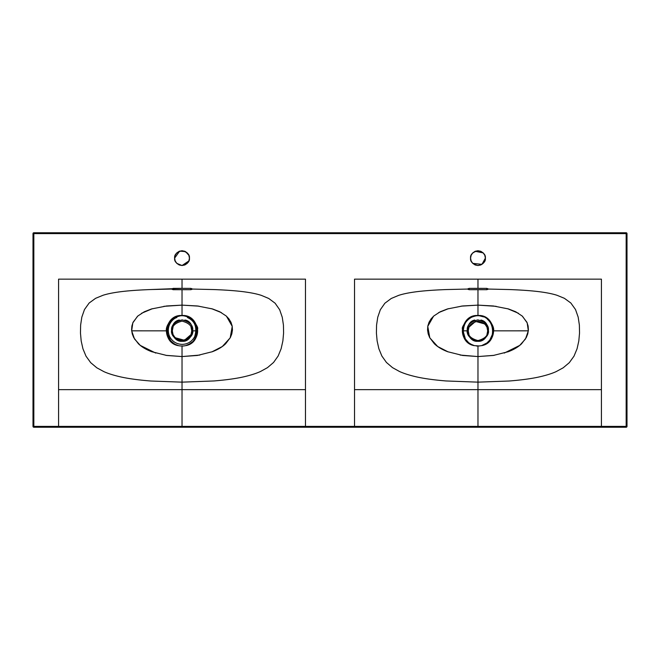 <?xml version="1.0" encoding="UTF-8"?>
<svg xmlns="http://www.w3.org/2000/svg" width="660" height="660" viewBox="0 0 660 660"><rect width="100%" height="100%" fill="white"/><g stroke="black" fill="none" stroke-linecap="round" stroke-linejoin="round"><path stroke-width="0.99" d="M163.837 306.331L182.028 305.126L197.439 305.976L212.578 308.962L219.788 311.776L226.273 316.041L228.938 318.904L230.975 322.262L232.18 326.015L232.452 329.967L231.809 333.869L230.365 337.54L225.637 343.769C222.346 346.945 217.932 349.585 212.38 351.697L197.414 355.451L182.028 356.565L182.028 346.087L183.777 345.964L180.32 345.939L183.777 345.964L182.028 346.087L182.028 389.647L305.481 389.647L305.481 279.155L182.028 279.155L305.481 279.155L305.481 426.401L354.519 426.393L354.519 279.155L601.425 279.155L601.425 426.401L626.159 426.393L626.159 233.607L33.842 233.607L33.842 426.393L58.575 426.393L58.575 279.155L182.028 279.155L182.028 288.354L173.151 288.387L173.151 289.69L190.905 289.69L190.905 288.387L182.028 288.354L190.905 288.387L192.596 289.063L190.905 289.69L182.028 289.649L182.028 315.505C164.208 314.234 160.743 342.804 178.447 345.667L178.456 345.642C161.791 342.21 164.893 315.1 181.97 315.736C199.048 314.952 202.348 342.094 185.691 345.617L185.699 345.65C203.313 342.721 199.807 314.226 182.028 315.505L176.063 316.627L170.998 319.91C167.392 324.538 165.866 328.185 166.427 330.85L131.67 330.833L132.817 322.872L137.503 316.305M33 233.607L33 426.393L33.842 427.234A0.841 0.841 0 0 1 33 426.393L33.842 426.393L33.842 233.607L33 233.607A0.841 0.841 0 0 1 33.842 232.765L33 233.607L626.159 233.607L626.159 232.765A0.841 0.841 0 0 1 627 233.607L626.159 232.765L33.842 232.765L33 233.607L33 426.393L33.842 427.234L626.159 427.234L627 426.393A0.841 0.841 0 0 1 626.159 427.234L626.159 426.393L305.481 426.393L305.481 389.647L182.028 389.647L182.028 382.148L213.906 380.96C226.974 379.888 237.493 378.378 245.446 376.423C251.526 374.954 256.567 373.296 260.56 371.464L267.49 367.637L273.537 362.48L278.132 356.029L281.152 348.678L282.876 340.898L283.594 333.036L283.437 325.132L282.257 317.254L279.667 309.738L275.129 303.229L268.752 298.477L261.401 295.391C257.326 294.055 252.136 292.941 245.825 292.05C237.88 290.903 227.271 290.078 213.98 289.567L192.596 289.063L213.98 289.567C227.271 290.078 237.88 290.903 245.825 292.05C252.136 292.941 257.326 294.055 261.401 295.391L268.752 298.477L275.129 303.229L279.667 309.738L282.257 317.254L283.437 325.132L283.594 333.036L282.876 340.898L281.152 348.678L278.132 356.029L273.537 362.48L267.49 367.637L260.56 371.464C256.567 373.296 251.526 374.954 245.446 376.423C237.493 378.378 226.974 379.888 213.906 380.96L182.028 382.148L182.028 356.565L165.874 355.336M191.928 342.177C189.106 344.33 187.027 345.477 185.691 345.617L190.831 343.456L194.84 339.587C197.068 336.369 197.967 332.822 197.521 328.944C198.346 328.086 196.63 324.86 192.365 319.258C189.37 316.759 185.922 315.505 182.028 315.505L182.028 305.126L198.924 306.158M176.335 316.915L180.378 315.826C182.358 315.389 185.081 315.876 188.537 317.295C194.139 320.686 196.936 325.207 196.944 330.841L191.755 330.841C192.307 326.246 189.065 323.004 182.028 321.115C174.991 323.004 171.749 326.246 172.301 330.841C171.749 335.445 174.991 338.687 182.028 340.576C189.065 338.687 192.307 335.445 191.755 330.841L196.944 330.841L194.914 338.473L193.677 340.296M155.752 353.075L140.283 345.403L134.508 338.976L131.67 330.833L166.427 330.85C166.477 334.405 167.607 337.582 169.81 340.37L173.662 343.745L178.456 345.642C176.22 345.312 173.588 343.596 170.544 340.502L167.458 334.092C166.27 328.416 168.036 323.408 172.763 319.069M176.798 263.365L182.02 265.526L179.198 264.965L176.798 263.356L175.197 260.956L176.798 263.356L175.197 260.956L174.628 258.126C174.207 254.628 176.674 252.161 182.028 250.726C187.382 252.161 189.849 254.628 189.428 258.126L188.867 260.956L187.258 263.356L184.858 264.965L182.028 265.526L188.867 260.956L189.428 258.126C189.849 261.624 187.382 264.091 182.028 265.526C176.674 264.091 174.207 261.624 174.628 258.126L175.197 260.956M176.798 252.895L179.198 251.295L182.028 250.726L184.858 251.295L187.258 252.895L188.867 255.296L185.526 251.608L179.636 251.13L174.628 258.126L175.197 255.296L176.798 252.895L179.198 251.295M484.803 255.296L485.372 258.126L484.803 260.956L483.202 263.356L480.802 264.965L477.972 265.526L475.142 264.965L472.741 263.356L471.133 260.956L470.572 258.126L471.133 255.296L472.741 252.895L475.142 251.295L477.972 250.726L480.802 251.295L483.202 252.895L484.803 255.296L485.372 258.126L484.803 255.296L483.202 252.895L475.142 251.287L477.972 250.726M141.57 313.261L152.452 308.682M178.456 345.642L180.312 345.972M199.864 355.055L182.028 356.565L166.642 355.451L151.676 351.697C146.124 349.585 141.71 346.945 138.418 343.769L133.7 337.54L132.248 333.869L131.604 329.967L131.876 326.015L133.081 322.262L137.792 316.041L144.268 311.776L151.478 308.962L166.617 305.976L182.028 305.126L182.028 289.649L173.151 289.69L171.46 289.063L150.826 289.542C137.462 290.037 126.761 290.854 118.742 291.976C112.373 292.858 107.126 293.956 103.009 295.276L95.609 298.312L89.141 303.022L84.488 309.532L81.832 317.105L80.635 325L80.462 333.011L81.188 340.964L82.929 348.76L85.998 356.161L90.7 362.67L96.83 367.81L103.859 371.621C107.885 373.445 112.967 375.078 119.097 376.538C127.132 378.477 137.734 379.97 150.901 381.018L182.028 382.148L150.901 381.018C137.734 379.97 127.132 378.477 119.097 376.538C112.967 375.078 107.885 373.445 103.859 371.621L96.83 367.81L90.7 362.67L85.998 356.161L82.929 348.76L81.188 340.964L80.462 333.011L80.635 325L81.832 317.105L84.488 309.532L89.141 303.022L95.609 298.312L103.009 295.276C107.126 293.956 112.373 292.858 118.742 291.976C126.761 290.854 137.462 290.037 150.826 289.542L182.028 288.354L182.028 279.155L58.575 279.155L58.575 389.647L182.028 389.647L58.575 389.647L58.575 426.401L182.028 426.401L182.028 389.647L182.028 426.401L305.481 426.401L33 426.393M183.777 345.964L185.691 345.617M211.538 308.657L221.422 312.634M226.438 316.189L232.237 326.362L230.2 337.846L222.304 346.525L211.835 351.904M191.02 327.121L191.755 330.841L191.02 334.57L184.462 340.263L175.148 337.722L173.044 334.57L172.301 330.841L173.035 327.121M171.592 330.437C170.989 325.446 174.512 321.923 182.16 319.869C189.808 321.923 193.331 325.446 192.728 330.437C193.331 335.437 189.808 338.959 182.16 341.005C174.512 338.959 170.989 335.437 171.592 330.437M185.245 320.026C190.121 321.115 192.654 325.223 192.852 332.359C190.245 338.795 186.681 341.773 182.16 341.294C177.639 341.773 174.075 338.795 171.476 332.359C171.666 325.223 174.199 321.115 179.083 320.026C174.331 321.024 171.781 325.066 171.435 332.137C173.926 338.687 177.499 341.74 182.16 341.294C186.821 341.74 190.402 338.687 192.885 332.137C192.538 325.066 189.998 321.024 185.245 320.026M184.594 320.149L189.635 322.963M191.928 334.488L187.25 339.702L182.16 341.005L178.118 340.205M172.4 334.488L171.856 328.094L174.685 322.963M178.118 320.677L179.734 320.149M185.485 315.851L183.81 315.851M180.188 315.851L178.67 315.851M188.867 255.296L189.428 258.126M470.572 258.126L471.133 255.296M480.802 251.295L483.202 252.895M192.596 289.063L190.905 289.69L190.905 288.387L192.596 289.063M173.151 288.387L173.151 289.69L171.46 289.063L173.151 288.387M173.035 334.57L172.301 330.841C171.749 326.246 174.991 323.004 182.028 321.115C189.065 323.004 192.307 326.246 191.755 330.841C192.307 335.445 189.065 338.687 182.028 340.576C174.991 338.687 171.749 335.445 172.301 330.841M33.842 233.607L33.842 232.765L33.842 233.607M33.842 427.234L33.842 426.393L33.842 427.234L626.159 427.234L627 426.393L627 233.607L627 426.393L626.159 426.393L627 426.393M601.425 426.401L477.972 426.401L477.972 389.647L354.519 389.647L354.519 279.155L477.972 279.155L477.972 288.354L469.095 288.387L469.095 289.69L486.849 289.69L486.849 288.387L469.095 288.387L469.095 289.69L477.972 289.649L477.972 305.126L462.561 305.976L447.422 308.962L440.212 311.776L433.727 316.041L431.062 318.904L429.025 322.262L427.82 326.015L427.548 329.967L428.191 333.869L429.635 337.54L434.362 343.769C437.654 346.945 442.068 349.585 447.62 351.697L462.586 355.451L477.972 356.565L477.972 382.148L446.094 380.96C433.026 379.888 422.507 378.378 414.554 376.423C408.474 374.954 403.433 373.296 399.44 371.464L392.51 367.637L386.463 362.48L381.868 356.029L378.848 348.678L377.124 340.898L376.406 333.036L376.563 325.132L377.743 317.254L380.333 309.738L384.871 303.229L391.248 298.477L398.599 295.391C402.674 294.055 407.863 292.941 414.175 292.05C422.12 290.903 432.729 290.078 446.02 289.567L467.404 289.063L469.095 289.69L467.404 289.063L469.095 288.387L467.404 289.063L446.02 289.567C432.729 290.078 422.12 290.903 414.175 292.05C407.863 292.941 402.674 294.055 398.599 295.391L391.248 298.477L384.871 303.229L380.333 309.738L377.743 317.254L376.563 325.132L376.406 333.036L377.124 340.898L378.848 348.678L381.868 356.029L386.463 362.48L392.51 367.637L399.44 371.464C403.433 373.296 408.474 374.954 414.554 376.423C422.507 378.378 433.026 379.888 446.094 380.96L477.972 382.148L477.972 356.565L493.358 355.451L508.324 351.697C513.876 349.585 518.29 346.945 521.582 343.769L526.301 337.54L527.753 333.869L528.396 329.967L528.124 326.015L526.919 322.262L522.208 316.041L515.732 311.776L508.522 308.962L493.383 305.976L477.972 305.126L477.972 289.649L486.849 289.69L488.54 289.063L509.173 289.542C522.538 290.037 533.239 290.854 541.258 291.976C547.627 292.858 552.874 293.956 556.99 295.276L564.391 298.312L570.859 303.022L575.512 309.532L578.168 317.105L579.364 325L579.538 333.011L578.812 340.964L577.071 348.76L574.002 356.161L569.299 362.67L563.17 367.81L556.141 371.621C552.115 373.445 547.033 375.078 540.903 376.538C532.867 378.477 522.266 379.97 509.099 381.018L477.972 382.148L477.972 389.647L477.972 382.148L509.099 381.018C522.266 379.97 532.867 378.477 540.903 376.538C547.033 375.078 552.115 373.445 556.141 371.621L563.17 367.81L569.299 362.67L574.002 356.161L577.071 348.76L578.812 340.964L579.538 333.011L579.364 325L578.168 317.105L575.512 309.532L570.859 303.022L564.391 298.312L556.99 295.276C552.874 293.956 547.627 292.858 541.258 291.976C533.239 290.854 522.538 290.037 509.173 289.542L488.54 289.063L486.849 289.69L486.849 288.387L488.54 289.063L486.849 288.387L477.972 288.354L477.972 279.155L601.425 279.155L601.425 389.647L477.972 389.647L601.425 389.647L601.425 426.401M627 233.607L626.159 233.607L627 233.607L626.159 232.765L33.842 232.765M487.237 319.069C491.964 323.408 493.73 328.416 492.541 334.092L489.753 340.123L486.923 342.969L481.553 345.667C499.257 342.804 495.792 314.234 477.972 315.505C460.193 314.226 456.687 342.721 474.301 345.65C473.212 345.518 471.306 344.52 468.584 342.623L465.382 338.959L463.056 330.841L468.245 330.841L468.98 327.121L475.538 321.42L484.844 323.961L486.956 327.121L487.699 330.841C488.252 326.246 485.009 323.004 477.972 321.115C470.935 323.004 467.692 326.246 468.245 330.841L463.056 330.841C463.064 325.207 465.861 320.686 471.463 317.295C474.919 315.876 477.642 315.389 479.622 315.826L483.664 316.915M468.98 334.57L468.245 330.841C467.692 335.445 470.935 338.687 477.972 340.576C485.009 338.687 488.252 335.445 487.699 330.841L486.964 334.57L487.699 330.841C488.252 335.445 485.009 338.687 477.972 340.576C470.935 338.687 467.692 335.445 468.245 330.841C467.692 326.246 470.935 323.004 477.972 321.115C485.009 323.004 488.252 326.246 487.699 330.841L486.964 327.121L487.699 330.841M476.231 345.939L479.68 345.939L476.231 345.939M479.688 345.972L474.309 345.617C457.652 342.094 460.952 314.952 478.03 315.736C495.107 315.1 498.209 342.21 481.544 345.642L477.972 346.087L477.972 356.565L494.126 355.336M496.163 306.331L477.972 305.126L477.972 315.505L483.937 316.627L489.002 319.91C492.608 324.538 494.134 328.185 493.573 330.85L528.33 330.833L527.183 322.872L522.497 316.305M518.43 313.261L507.548 308.682M504.248 353.075L519.717 345.403L525.492 338.976L528.33 330.833L493.573 330.85C493.523 334.405 492.393 337.582 490.19 340.37L486.337 343.745L481.544 345.642M474.309 345.617L469.169 343.456L465.16 339.587C462.932 336.369 462.033 332.822 462.478 328.944C461.654 328.086 463.369 324.86 467.635 319.258C470.63 316.759 474.078 315.505 477.972 315.505L477.972 305.126L461.076 306.158M448.462 308.657L438.578 312.634M433.562 316.189L427.762 326.362L429.8 337.846L437.695 346.525L448.165 351.904M460.135 355.055L477.972 356.565L477.972 346.087L476.223 345.964M446.952 389.647L477.972 389.647L477.972 426.401L354.519 426.401L354.519 389.647L446.952 389.647M475.142 251.295L472.741 252.895L471.141 255.288M471.141 260.964L472.741 263.356M472.741 263.365L481.965 264.355L485.372 258.126C485.793 261.624 483.326 264.091 477.972 265.526C472.618 264.091 470.151 261.624 470.572 258.126C470.151 254.628 472.618 252.161 477.972 250.726C483.326 252.161 485.793 254.628 485.372 258.126M626.159 232.765L626.159 427.234M481.33 315.851L479.812 315.851M476.19 315.851L474.515 315.851M480.917 320.026C485.669 321.024 488.218 325.066 488.565 332.137C486.073 338.687 482.501 341.74 477.84 341.294C473.179 341.74 469.598 338.687 467.115 332.137C467.462 325.066 470.002 321.024 474.755 320.026C469.879 321.115 467.346 325.223 467.148 332.359C469.755 338.795 473.319 341.773 477.84 341.294C482.361 341.773 485.925 338.795 488.524 332.359C488.334 325.223 485.801 321.115 480.917 320.026M488.408 330.437C489.01 335.437 485.488 338.959 477.84 341.005C470.192 338.959 466.669 335.437 467.272 330.437C466.669 325.446 470.192 321.923 477.84 319.869C485.488 321.923 489.01 325.446 488.408 330.437M187.448 317.526C195.022 321.007 197.422 327.368 194.675 336.616C191.986 341.558 187.836 344.149 182.218 344.388C176.426 344.173 172.202 341.492 169.529 336.361C165.577 326.733 172.078 318.788 176.88 317.526"/></g></svg>

